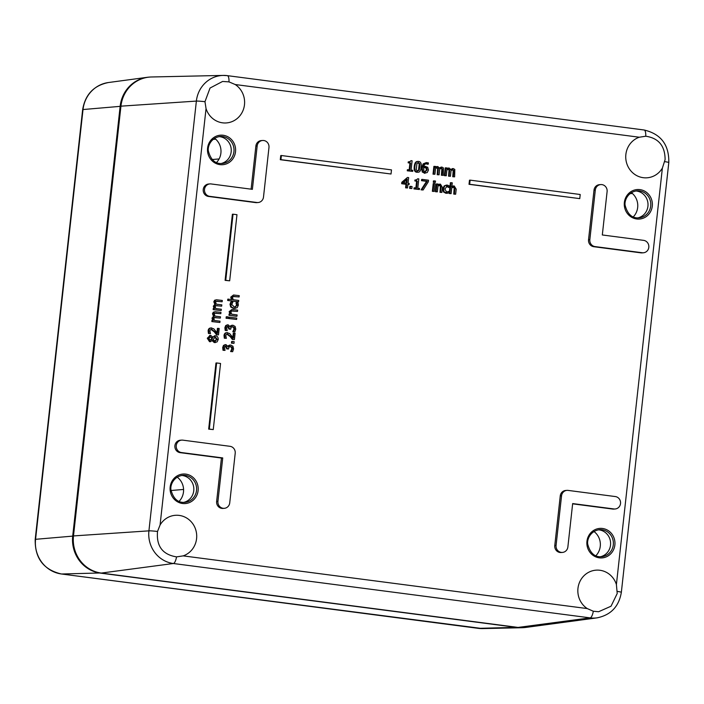 <?xml version="1.0" encoding="UTF-8"?>
<svg xmlns="http://www.w3.org/2000/svg" width="704" height="704" viewBox="0 0 704 704"><rect width="100%" height="100%" fill="white"/><g stroke="black" fill="none" stroke-linecap="round" stroke-linejoin="round"><path stroke-width="1.06" d="M633.257 216.902A15.814 15.022 85.6 0 0 631.365 192.641M179.071 501.398A15.814 15.022 85.6 0 0 177.188 477.136M595.848 555.755A15.814 15.022 85.6 0 0 593.956 531.494M216.48 162.545A15.814 15.022 85.6 0 0 214.597 138.283M635.8 190.96A13.631 12.945 -94.4 0 1 647.935 206.228A13.631 12.945 -94.4 0 1 637.886 217.87M598.382 529.813A13.631 12.945 -94.4 0 1 610.526 545.081A13.631 12.945 -94.4 0 1 600.477 556.732M219.023 136.602A13.631 12.945 -94.4 0 1 231.167 151.879A13.631 12.945 -94.4 0 1 221.118 163.522M181.614 475.455A13.631 12.945 -94.4 0 1 193.758 490.732A13.631 12.945 -94.4 0 1 183.709 502.374M160.072 525.008A20.83 19.782 -94.4 0 1 174.786 515.354A20.83 19.782 -94.4 0 1 196.583 538.63A20.83 19.782 -94.4 0 1 183.172 555.878L176.554 556.882C162.58 554.62 156.235 546.137 157.529 531.458L160.072 525.008L206.043 108.583L204.97 101.693L210.047 88.035L222.578 81.462L228.994 81.875L235.206 84.533A20.83 19.782 -94.4 0 1 244.482 104.729A20.83 19.782 -94.4 0 1 225.914 122.962A20.83 19.782 -94.4 0 1 206.043 108.583M587.242 608.573A20.83 19.782 -94.4 0 1 578.318 586.186A20.83 19.782 -94.4 0 1 595.487 570.214A20.83 19.782 -94.4 0 1 616.405 584.522L617.206 593.507L611.037 606.214L598.611 611.732L593.322 611.239L587.242 608.573L183.172 555.878M662.376 168.098A20.83 19.782 -94.4 0 1 646.615 177.83A20.83 19.782 -94.4 0 1 626.085 160.767A20.83 19.782 -94.4 0 1 639.285 137.227L645.77 136.224C658.583 138.116 665.034 145.904 665.104 159.606L662.376 168.098L616.405 584.522M643.394 252.78L642.101 252.877A6.248 5.931 -94.4 0 1 640.93 252.85L593.754 246.699A6.248 5.931 -94.4 0 1 588.535 239.73L594.009 190.142A6.248 5.931 -94.4 0 1 599.421 184.677L600.723 184.58A6.248 5.931 85.6 0 0 595.311 190.036L589.838 239.624A6.248 5.931 85.6 0 0 595.047 246.594L642.233 252.745A6.248 5.931 85.6 0 0 648.85 246.708A6.248 5.931 85.6 0 0 643.597 240.354L602.316 234.969L607.103 191.576A6.248 5.931 85.6 0 0 600.723 184.58M224.321 508.323L223.027 508.42A6.248 5.931 -94.4 0 1 216.638 501.424L221.434 458.031L180.145 452.654A6.248 5.931 -94.4 0 1 180.347 440.22L181.65 440.123A6.248 5.931 85.6 0 0 181.447 452.549L222.728 457.934L217.941 501.327A6.248 5.931 85.6 0 0 224.321 508.323A6.248 5.931 85.6 0 0 229.733 502.858L235.206 453.27A6.248 5.931 85.6 0 0 229.997 446.31L182.811 440.15A6.248 5.931 85.6 0 0 181.65 440.123M251.117 189.165L255.878 146.045A6.248 5.931 -94.4 0 1 261.29 140.58L262.583 140.483A6.248 5.931 85.6 0 0 257.171 145.939L252.384 189.332L211.103 183.946A6.248 5.931 85.6 0 0 204.477 189.992A6.248 5.931 85.6 0 0 209.73 196.346L256.916 202.497A6.248 5.931 85.6 0 0 263.498 197.067L268.972 147.479A6.248 5.931 85.6 0 0 262.583 140.483M258.078 202.523L256.784 202.629A6.248 5.931 -94.4 0 1 255.614 202.594L208.437 196.442A6.248 5.931 -94.4 0 1 208.63 184.017L209.933 183.92M562.452 552.42L561.158 552.517A6.248 5.931 -94.4 0 1 554.778 545.521L560.252 495.933A6.248 5.931 -94.4 0 1 565.664 490.477L566.958 490.371A6.248 5.931 85.6 0 0 561.546 495.836L556.072 545.424A6.248 5.931 85.6 0 0 562.452 552.42A6.248 5.931 85.6 0 0 567.873 546.964L572.66 503.571L613.941 508.957A6.248 5.931 85.6 0 0 620.567 502.911A6.248 5.931 85.6 0 0 615.314 496.558L568.128 490.406A6.248 5.931 85.6 0 0 566.958 490.371M615.111 508.983L613.818 509.089A6.248 5.931 -94.4 0 1 612.647 509.054L572.634 503.835M453.754 194.119L455.646 194.225L453.754 194.119L454.194 187.933L453.059 187.194M451.097 193.635L449.205 193.521L450.393 182.732L451.044 182.679L449.856 193.468L451.097 193.635L451.739 187.845L453.754 187.15L454.846 187.88L454.406 194.066M451.211 186.798L453.57 186.006M439.982 192.315L441.874 192.43L439.982 192.315L440.422 186.138L439.287 185.398M437.325 191.84L435.433 191.726L436.286 183.973L436.938 183.92L436.084 191.673L437.325 191.84L437.967 186.041L439.982 185.354L441.074 186.085L440.625 192.271M437.439 185.002L439.789 184.21M434.254 191.435L432.362 191.33L433.224 183.577L433.866 183.524L433.013 191.277L434.254 191.435L435.116 183.682L433.866 183.524M419.399 189.499L413.961 188.927L414.075 187.871L414.726 187.818L414.603 188.874L419.399 189.499L419.514 188.443L417.771 188.214L418.801 178.913L417.78 178.772L416.495 179.986L415.589 179.951L415.483 180.893L417.27 181.13L416.504 188.056L414.726 187.818M415.87 187.968L416.618 181.183L414.841 180.946L414.946 180.004L415.589 179.951M416.152 179.995L417.78 178.772M452.734 176.73L454.626 176.836L452.734 176.73L453.209 170.518L452.232 169.831M448.554 176.185L450.446 176.29L448.554 176.185L449.029 169.972L448.052 169.294M446.266 175.754L444.374 175.639L445.227 167.886L445.878 167.834L445.016 175.586L446.266 175.754L446.899 169.954L448.703 169.242L449.68 169.919L449.205 176.132M446.38 168.898L448.51 168.089M450.287 169.682L452.69 168.634M412.702 171.371L407.264 170.799L407.378 169.743L408.021 169.69L407.906 170.746L412.702 171.371L412.817 170.315L411.074 170.086L412.104 160.785L411.083 160.644L409.798 161.858L408.892 161.823L408.786 162.765L410.573 163.002L409.807 169.928L408.021 169.69M409.174 169.84L409.922 163.055L408.144 162.818L408.25 161.876L408.892 161.823M409.455 161.867L411.083 160.644M235.286 308.387L233.473 308.405L230.71 307.023L229.997 304.278L230.815 302.069L231.466 302.016L230.648 304.225L231.361 306.97L234.115 308.352L237.125 307.727L238.357 305.237L238.031 302.87L236.632 302.694L237.274 305.122L235.189 307.032L234.265 307.006L231.73 304.392L232.857 302.201L231.466 302.016M234.854 307.05L236.623 305.166L235.981 302.817L236.632 302.694M228.008 318.402L226.072 318.278L226.23 316.8L226.882 316.747L226.714 318.234L228.008 318.402L228.175 316.914L226.882 316.747M225.192 330.466L227.234 330.598L225.192 330.466L224.884 327.686L225.685 325.582L227.603 324.905M230.05 326.295L232.373 325.318M232.804 331.742L234.846 331.874L232.804 331.742L233.966 329.12L233.587 327.483L231.924 326.691M228.95 329.102L230.683 329.19L228.95 329.102L227.577 326.322M233.983 343.341L231.449 343.147L231.634 341.484L232.285 341.44L232.1 343.094L233.983 343.341L234.168 341.678L232.285 341.44M215.107 305.659L221.672 306.161L221.813 304.858L216.322 304.163L215.609 302.236L216.242 301.215L222.156 301.77L215.591 301.268M221.179 310.561L213.162 309.646L213.303 308.343L213.954 308.29L213.805 309.593L221.179 310.561L221.329 309.25L215.811 308.537L215.116 306.636L216.154 305.527M214.113 308.449L213.33 306.196L214.826 304.339L213.814 301.796L214.623 300.256L216.489 299.79L215.274 300.203L214.465 301.752L215.477 304.286L213.981 306.143L214.764 308.396L213.954 308.29M216.454 334.734L218.495 334.866L216.454 334.734L214.368 331.936L210.998 329.428M208.428 333.467L210.478 333.599L208.428 333.467L208.129 330.748C208.419 328.768 209.431 327.853 211.174 328.02M216.946 332.631L217.413 328.398L218.064 328.346L217.501 333.423L213.726 328.759L210.505 327.994M579.762 198.625L469.022 184.316L469.48 180.189L470.122 180.136L469.665 184.272L579.762 198.625L580.21 194.498L470.122 180.136M213.25 429.59L208.674 429.123L215.97 363.009L216.621 362.956L209.317 429.07L213.25 429.59L220.554 363.466L216.621 362.956M229.671 280.817L225.095 280.359L232.39 214.245L233.042 214.192L225.746 280.306L229.671 280.817L236.975 214.702L233.042 214.192M391.028 174.011L280.289 159.702L280.746 155.575L281.398 155.522L280.94 159.658L391.028 174.011L391.486 169.884L281.398 155.522M214.254 342.558L217.096 341.898L218.214 339.53C218.293 337.427 217.43 336.178 215.618 335.773L212.925 337.286L210.778 335.412L207.935 338.184L210.179 341.642L212.564 340.428L215.538 342.531L214.254 342.558L211.913 340.481M209.528 341.686L210.716 341.66L209.528 341.686L207.284 338.237L210.126 335.456M212.318 337.339L214.966 335.826M213.796 317.592L220.352 318.094L220.493 316.782L215.002 316.096L214.289 314.169L214.922 313.148L220.836 313.694L214.28 313.201M219.868 322.485L211.842 321.578L211.983 320.267L212.634 320.223L212.494 321.526L219.868 322.485L220.009 321.182L214.5 320.461L213.805 318.56L214.834 317.46M212.802 320.373L212.01 318.129L213.514 316.263L212.494 313.729L213.303 312.189L215.169 311.722L213.954 312.136L213.145 313.676L214.157 316.21L212.661 318.076L213.444 320.329L212.634 320.223M223.01 350.275L225.051 350.398L223.01 350.275L222.702 347.494L223.494 345.391L225.412 344.705M227.867 346.104L230.182 345.127M230.613 351.551L232.654 351.683L230.613 351.551L231.774 348.929L231.396 347.292L229.742 346.5M226.758 348.911L228.501 348.999L226.758 348.911L225.394 346.13M232.355 339.469L234.397 339.592L232.355 339.469L230.261 336.662L226.89 334.154M224.321 338.193L226.371 338.334L224.321 338.193L224.022 335.474C224.321 333.494 225.333 332.578 227.066 332.746M232.839 337.357L233.306 333.124L233.957 333.08L233.402 338.149L229.618 333.485L226.398 332.728M236.623 319.44L228.598 318.525L228.738 317.222L229.39 317.17L229.24 318.472L236.623 319.44L236.764 318.129L229.39 317.17M237.503 311.432L237.644 310.13L231.942 309.47L229.794 311.564L230.56 314.054L229.099 313.993L228.95 315.304L236.324 316.263L236.975 316.21L237.116 314.908L231.607 314.186L230.938 312.066L231.625 310.922L237.503 311.432L230.974 310.974M229.918 314.107L229.152 311.617L231.942 309.47M239.105 296.956L239.246 295.654L233.534 294.994L231.396 297.088L232.162 299.578L227.806 299.147L227.656 300.45L237.926 301.787L238.577 301.734L238.718 300.432L233.209 299.71L232.531 297.59L233.218 296.446L239.105 296.956L232.566 296.498M231.51 299.631L230.745 297.141L233.534 294.994M416.821 172.269L417.463 172.216C419.575 172.55 420.816 170.887 421.203 167.244C421.626 163.654 420.781 161.726 418.651 161.454C416.539 161.11 415.298 162.765 414.911 166.426C414.48 170.034 415.334 171.961 417.463 172.216L416.821 172.269C414.682 172.014 413.829 170.078 414.269 166.478C414.647 162.818 415.897 161.163 418.009 161.506M424.961 173.263L422.242 172.022L421.582 168.062L423.13 163.882L426.298 162.571L423.782 163.83L422.233 168.01L422.893 171.97L424.961 173.263M427.548 164.261L426.043 163.803M423.086 166.901L425.207 166.443M441.382 175.252L443.274 175.358L441.382 175.252L441.857 169.03L440.889 168.353M437.202 174.706L439.094 174.812L437.202 174.706L437.677 168.485L436.7 167.807M434.914 174.266L433.022 174.161L433.875 166.408L434.526 166.355L433.673 174.108L434.914 174.266L435.547 168.476L437.351 167.763L438.328 168.441L437.853 174.654M435.028 167.42L437.158 166.61M438.935 168.203L441.338 167.156M407.519 187.95L405.601 187.836L405.997 184.29L401.65 183.718L401.817 182.266L407.449 177.461L402.459 182.213L402.301 183.674L406.639 184.237L406.252 187.783L407.519 187.95L407.906 184.404L409.077 184.554L409.2 183.436L408.03 183.286L408.654 177.619L407.449 177.461M409.077 184.554L407.898 184.536M411.849 188.514L409.622 188.364L409.842 186.384L410.494 186.331L410.274 188.311L411.849 188.514L412.069 186.542L410.494 186.331M423.13 189.983L421.08 189.851L426.58 181.324L421.502 180.664L421.634 179.45L422.286 179.397L422.154 180.611L427.222 181.271L421.722 189.807L423.13 189.983L428.349 181.755L428.525 180.206L422.286 179.397M435.345 182.406L433.286 182.274L433.435 180.919L434.086 180.866L433.937 182.222L435.345 182.406L435.494 181.051L434.086 180.866M447.11 193.222L445.878 193.266L443.502 191.946L442.886 188.786L444.171 185.891L446.776 185.161M448.65 187.493L446.512 186.287M445.984 192.122L448.862 191.418L446.626 192.078L444.814 188.901L447.269 186.252L449.302 187.449M597.08 617.848L525.95 627.405A33.299 31.636 -94.4 0 1 518.047 627.422L101.279 573.065A33.299 31.636 -94.4 0 1 73.489 535.929L120.938 106.163A33.299 31.636 -94.4 0 1 151.466 76.982L223.221 75.416A29.286 27.817 85.6 0 0 196.372 101.086L148.922 530.851A29.286 27.817 85.6 0 0 173.36 563.508L590.128 617.866A29.286 27.817 85.6 0 0 597.08 617.848C610.861 615.041 618.948 606.531 621.35 592.31A8.334 0.51 6.3 0 0 617.346 591.422M449.372 187.458L449.53 185.988L447.418 185.117L444.822 185.847L443.529 188.734L444.154 191.893L446.53 193.213L448.774 192.887L448.862 191.418M447.418 185.117L445.993 185.143M447.867 186.806L448.518 186.762M447.181 192.086L446.626 192.078M445.878 193.266L447.762 193.178M433.286 182.274L433.937 182.222M421.08 189.851L421.722 189.807M426.58 181.324L427.222 181.271M421.502 180.664L422.154 180.611M409.622 188.364L410.274 188.311M406.762 183.119L403.462 182.688L407.211 179.089L406.762 183.119M406.129 183.04L406.49 179.775M405.601 187.836L406.252 187.783M405.997 184.29L406.639 184.237M401.65 183.718L402.301 183.674M401.817 182.266L402.459 182.213M441.857 169.03L442.508 168.986L442.033 175.199M439.094 174.812L439.71 169.039L441.531 168.309L442.508 168.986M437.677 168.485L438.328 168.441M433.022 174.161L433.673 174.108M443.274 175.358L443.458 167.974L441.989 167.103L439.586 168.15L437.809 166.558L435.67 167.367L435.767 166.514L434.526 166.355M437.809 166.558L436.709 166.602M441.989 167.103L440.898 167.147M427.126 169.919L425.084 172.058L423.922 171.318L423.623 167.842L425.436 167.508L426.659 168.027L427.126 169.919L426.474 169.963L426.008 168.08L426.659 168.027M424.442 172.11L426.474 169.963M426.008 168.08L424.785 167.552M424.31 173.246L427.258 172.506L428.472 170.034L427.698 167.253L424.538 166.426M422.242 172.022L422.893 171.97M428.252 164.217L428.393 162.888L426.298 162.571M425.858 166.399L423.729 166.848C424.222 164.595 425.304 163.566 426.985 163.777L428.19 164.208M426.36 163.759L426.985 163.777L426.342 163.83M419.162 170.166L417.595 171.072L416.24 169.761L416.944 163.504L418.528 162.606L419.848 163.865L419.866 167.068L419.162 170.166L418.519 170.218L419.206 163.918L417.842 162.65M416.944 171.116L418.519 170.218M418.651 161.454L417.305 161.489M233.218 296.446L233.684 296.34M227.656 300.45L238.577 301.734M228.448 299.094L228.307 300.397M231.625 310.922L232.091 310.816M228.95 315.304L236.975 316.21M229.742 313.949L229.601 315.251M228.598 318.525L229.24 318.472M226.371 338.334L225.799 335.676L226.336 334.462L227.63 334.11L230.912 336.609L232.998 339.416M227.718 332.693C225.975 332.534 224.963 333.441 224.673 335.421L224.972 338.149M234.397 339.592L235.101 333.221L233.957 333.08M225.051 350.398L224.47 347.706L224.91 346.491L226.046 346.086L227.41 348.858M223.494 345.391L224.145 345.338L223.344 347.45L223.652 350.222M228.29 345.611L228.932 345.558L228.052 346.852L226.063 344.661L224.866 344.687M226.063 344.661L224.145 345.338M232.654 351.683L233.57 348.938L232.945 346.28L230.833 345.074L229.522 345.101M230.833 345.074L228.932 345.558M230.622 351.454L231.264 351.498M231.396 347.292L232.047 347.239L232.426 348.876L231.273 351.402M228.501 348.999L229.09 346.905L230.578 346.474L232.047 347.239M214.438 317.539L220.352 318.094M211.842 321.578L212.494 321.526M213.514 316.263L214.157 316.21M213.303 312.189L213.954 312.136M220.836 313.694L220.977 312.391L215.169 311.722M209.537 340.278L211.077 339.478L211.851 338.105L209.994 336.82L212.502 338.052L211.728 339.434L210.179 340.234L208.903 338.325L210.302 336.758M211.851 338.105L212.502 338.052M211.077 339.478L211.728 339.434M214.306 341.15L216.586 339.434L214.94 337.269L215.591 337.216L217.237 339.381L214.958 341.097L212.986 339.645L215.116 337.198M215.468 341.114L214.958 341.097M210.778 335.412L209.607 335.447M215.618 335.773L214.359 335.808M280.289 159.702L280.94 159.658M225.095 280.359L225.746 280.306M208.674 429.123L209.317 429.07M469.022 184.316L469.665 184.272M210.478 333.599L209.906 330.95L210.443 329.736L211.737 329.384L215.01 331.883L217.105 334.69M211.816 327.967C210.082 327.809 209.07 328.715 208.78 330.695L209.079 333.423M218.495 334.866L219.199 328.495L218.064 328.346M215.758 305.615L221.672 306.161M213.162 309.646L213.805 309.593M214.826 304.339L215.477 304.286M214.623 300.256L215.274 300.203M222.156 301.77L222.297 300.458L216.489 299.79M231.449 343.147L232.1 343.094M227.234 330.598L226.662 327.897L227.102 326.682L228.228 326.278L229.592 329.05M225.685 325.582L226.327 325.538L225.535 327.642L225.843 330.414M230.472 325.802L231.123 325.75L230.234 327.043L228.246 324.852L227.049 324.887M228.246 324.852L226.327 325.538M234.846 331.874L235.761 329.138L235.136 326.471L233.015 325.266L231.704 325.292M233.015 325.266L231.123 325.75M232.813 331.646L233.446 331.69M233.587 327.483L234.238 327.43L234.608 329.067L233.455 331.593M230.683 329.19L231.273 327.096L232.769 326.665L234.238 327.43M226.072 318.278L226.714 318.234M235.981 302.817L236.623 302.764M407.264 170.799L407.906 170.746M409.922 163.055L410.573 163.002M408.144 162.818L408.786 162.765M453.209 170.518L453.86 170.465L453.385 176.678M450.446 176.29L451.062 170.526L452.883 169.787L453.86 170.465M449.029 169.972L449.68 169.919M444.374 175.639L445.016 175.586M454.626 176.836L454.81 169.453L453.341 168.59L450.938 169.629L449.161 168.045L447.022 168.854L447.119 168.001L445.878 167.834M449.161 168.045L448.061 168.08M453.341 168.59L452.241 168.626M413.961 188.927L414.603 188.874M416.618 181.183L417.27 181.13M414.841 180.946L415.483 180.893M432.362 191.33L433.013 191.277M435.433 191.726L436.084 191.673M441.874 192.43L442.429 187.396L440.44 184.158L438.082 184.95L438.178 184.087L436.938 183.92M440.44 184.158L439.27 184.193M449.205 193.521L449.856 193.468M455.646 194.225L456.201 189.2L454.212 185.953L451.854 186.745L452.285 182.846L451.044 182.679M454.212 185.953L453.042 185.988M221.434 458.031L222.728 457.934M149.398 77.097A33.299 31.636 85.6 0 0 147.338 77.299A33.299 31.636 85.6 0 0 120.164 106.225L72.714 535.99A33.299 31.636 85.6 0 0 100.496 573.126L517.273 627.484A33.299 31.636 85.6 0 0 521.822 627.73A33.299 31.636 85.6 0 0 523.89 627.607M652.282 206.122A14.802 14.054 85.6 0 0 632.738 190.678A14.802 14.054 85.6 0 0 629.93 216.102A14.802 14.054 85.6 0 0 652.282 206.122M650.707 205.999A13.552 12.874 -94.4 0 1 639.311 217.809C632.333 218.566 627.616 214.456 625.17 205.489C624.158 201.344 627.37 191.928 637.217 190.802A13.552 12.874 -94.4 0 1 650.707 205.999M235.206 84.533L639.285 137.227M198.106 490.626A14.802 14.054 85.6 0 0 178.552 475.174A14.802 14.054 85.6 0 0 175.745 500.606A14.802 14.054 85.6 0 0 198.106 490.626M235.514 151.774A14.802 14.054 85.6 0 0 215.961 136.321A14.802 14.054 85.6 0 0 213.154 161.753A14.802 14.054 85.6 0 0 235.514 151.774M614.874 544.975A14.802 14.054 85.6 0 0 595.329 529.531A14.802 14.054 85.6 0 0 592.522 554.954A14.802 14.054 85.6 0 0 614.874 544.975M196.53 490.503A13.552 12.874 -94.4 0 1 185.134 502.304C178.156 503.061 173.439 498.96 170.993 489.993C169.972 485.848 173.184 476.423 183.031 475.306A13.552 12.874 -94.4 0 1 196.53 490.503M613.298 544.852A13.552 12.874 -94.4 0 1 601.902 556.662C594.924 557.418 590.207 553.309 587.761 544.342C586.74 540.197 589.961 530.781 599.799 529.654A13.552 12.874 -94.4 0 1 613.298 544.852M233.939 151.65A13.552 12.874 -94.4 0 1 222.543 163.451C215.565 164.208 210.848 160.107 208.402 151.14C207.381 146.995 210.602 137.57 220.44 136.453A13.552 12.874 -94.4 0 1 233.939 151.65M213.083 139.392L215.679 139.172M212.15 159.526L219.111 158.946M629.922 193.688L632.394 193.477M171.046 490.503L183.577 489.456M120.938 106.163L196.372 101.086A8.334 0.51 -173.7 0 1 204.97 101.693M645.77 136.224A8.334 2.552 -82.6 0 0 644.116 129.994L227.339 75.645A8.334 2.552 97.4 0 0 227.225 75.636A29.286 27.817 85.6 0 0 223.221 75.416L227.339 75.645A8.334 2.552 97.4 0 1 228.994 81.875M73.489 535.929L148.922 530.851A8.334 0.51 -173.7 0 1 157.529 531.458M101.279 573.065L173.36 563.508A8.334 2.552 97.4 0 0 176.554 556.882M518.047 627.422L590.128 617.866A8.334 2.552 97.4 0 0 593.322 611.239M443.502 191.946L444.154 191.893M442.886 188.786L443.529 188.734M444.171 185.891L444.822 185.847M441.883 170.764L442.526 170.711M437.694 170.218L438.346 170.166M421.582 168.062L422.233 168.01M423.13 163.882L423.782 163.83M419.206 163.918L419.848 163.865M414.269 166.478L414.911 166.426M234.247 296.463L234.898 296.41M230.745 297.141L231.396 297.088M232.646 310.939L233.297 310.886M229.152 311.617L229.794 311.564M230.261 336.662L230.912 336.609M224.022 335.474L224.673 335.421M222.702 347.494L223.344 347.45M231.774 348.929L232.426 348.876M226.811 348.445L227.462 348.401M215.917 313.192L216.568 313.139M215.433 317.583L216.084 317.539M212.01 318.129L212.661 318.076M212.494 313.729L213.145 313.676M216.586 339.434L217.237 339.381M207.284 338.237L207.935 338.184M214.368 331.936L215.01 331.883M208.129 330.748L208.78 330.695M217.237 301.259L217.888 301.206M216.753 305.659L217.395 305.606M213.33 306.196L213.981 306.143M213.814 301.796L214.465 301.752M224.884 327.686L225.535 327.642M233.966 329.12L234.608 329.067M228.994 328.645L229.645 328.592M233.473 308.405L234.115 308.352M230.71 307.023L231.361 306.97M229.997 304.278L230.648 304.225M236.623 305.166L237.274 305.122M453.226 172.242L453.878 172.19M449.046 171.697L449.698 171.644M440.466 187.898L441.118 187.845M440.422 186.138L441.074 186.085M454.238 189.693L454.89 189.649M454.194 187.933L454.846 187.88M560.252 495.933L561.546 495.836M612.647 509.054L613.941 508.957M554.778 545.521L556.072 545.424M255.878 146.045L257.171 145.939M255.614 202.594L256.916 202.497M208.437 196.442L209.73 196.346M216.638 501.424L217.941 501.327M180.145 452.654L181.447 452.549M594.009 190.142L595.311 190.036M640.93 252.85L642.233 252.745M593.754 246.699L595.047 246.594M588.535 239.73L589.838 239.624M664.796 161.656A8.334 0.51 6.3 0 1 668.8 162.545L621.35 592.31M668.8 162.545C669.152 144.822 660.924 133.971 644.116 129.994A8.334 2.552 -82.6 0 0 643.993 129.994M73.48 536.052L35.57 539.308L83.019 109.542L120.921 106.286M517.334 627.326L478.298 628.346L61.521 573.998L100.566 572.968M61.283 573.962A8.334 2.552 97.4 0 0 61.406 573.989A8.334 2.552 97.4 0 0 61.521 573.998A31.099 29.55 -94.4 0 1 35.57 539.308A8.334 0.51 6.3 0 0 35.2 539.422L82.65 109.657C85.202 94.547 93.782 85.51 108.407 82.535L147.338 77.299M82.65 109.657A8.334 0.51 -173.7 0 1 83.019 109.542A31.099 29.55 -94.4 0 1 108.407 82.535M478.06 628.32A8.334 2.552 -82.6 0 0 478.174 628.346A8.334 2.552 -82.6 0 0 478.298 628.346A31.099 29.55 -94.4 0 0 482.548 628.584L61.406 573.989C43.56 569.774 34.822 558.246 35.2 539.422M446.565 193.301L447.207 193.248M482.548 628.584L521.822 627.73"/></g></svg>
